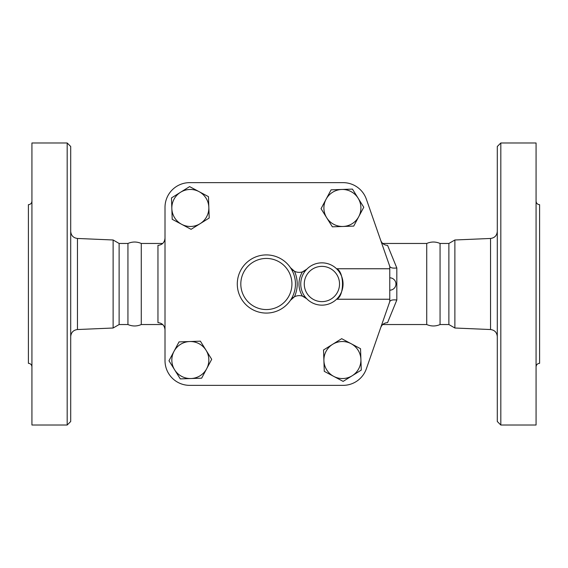<?xml version="1.0" encoding="UTF-8"?>
<svg xmlns="http://www.w3.org/2000/svg" width="568" height="568" viewBox="0 0 568 568"><rect width="100%" height="100%" fill="white"/><g stroke="black" fill="none" stroke-linecap="round" stroke-linejoin="round"><path stroke-width="0.85" d="M70.709 284L70.709 146.501L67.18 142.98L67.18 425.02L70.709 421.499L70.709 284M67.18 425.02L31.929 425.02L31.929 142.98L67.18 142.98M162.711 324.541L141.269 324.541C136.831 326.451 132.387 326.451 127.942 324.541L119.124 324.541L113.117 328.013L113.117 239.987L77.454 238.461C73.336 237.9 71.085 235.557 70.709 231.41M31.929 366.85C31.716 364.713 30.537 363.534 28.4 363.321L28.4 204.679C30.537 204.466 31.716 203.287 31.929 201.15M141.269 324.541L141.269 243.459C136.831 241.549 132.387 241.549 127.942 243.459L119.124 243.459L113.117 239.987M127.942 324.541L127.942 243.459M119.124 324.541L119.124 243.459M500.82 284L500.82 142.98L497.291 146.501L497.291 421.499L500.82 425.02L500.82 284M500.82 425.02L536.071 425.02L536.071 142.98L500.82 142.98M454.883 239.987L448.876 243.459L448.876 324.541L454.883 328.013L454.883 239.987L490.546 238.461L490.546 329.539C494.664 330.1 496.915 332.443 497.291 336.59M536.071 366.85C536.284 364.713 537.463 363.534 539.6 363.321L539.6 204.679C537.463 204.466 536.284 203.287 536.071 201.15M353.722 226.099L332.358 226.831L321.048 208.697L326.067 199.269A18.51 18.51 0 0 0 343.044 226.462A18.51 18.51 0 0 0 358.742 216.664L353.722 226.099M171.472 197.92L189.606 186.609L208.47 196.649L209.201 218.013L200.135 223.671A18.51 18.51 0 0 0 199.041 191.629A18.51 18.51 0 0 0 171.841 208.598A18.51 18.51 0 0 0 181.639 224.303L172.203 219.284L171.472 197.92M165.011 207.32A24.68 24.68 0 0 1 189.691 182.64L343.051 182.64A24.68 24.68 0 0 1 366.36 199.198L389.769 266.371L389.769 268.756L336.568 268.756C344.471 271.632 344.478 296.368 336.568 299.244L389.769 299.244L389.769 301.629L366.36 368.802A24.68 24.68 0 0 1 343.051 385.36L189.691 385.36A24.68 24.68 0 0 1 165.011 360.68L165.011 207.32L165.011 360.68M191.068 229.323L181.639 224.303A18.51 18.51 0 0 0 200.135 223.671L191.068 229.323M306.791 298.803A10.579 10.579 0 0 0 302.46 296.134L306.791 298.803A21.151 21.151 0 0 0 336.803 299.009A21.151 21.151 0 0 0 336.803 268.991A21.151 21.151 0 0 0 306.791 269.196L302.46 271.866A10.579 10.579 0 0 0 306.791 269.196A21.151 21.151 0 0 0 306.791 298.803A21.151 21.151 0 0 0 336.803 299.009A21.151 21.151 0 0 0 336.803 268.991A21.151 21.151 0 0 0 306.791 269.196M294.451 296.773A10.579 10.579 0 0 0 290.475 300.287L294.451 296.773A30.849 30.849 0 0 0 294.451 271.227A10.579 10.579 0 0 0 302.46 271.866A22.919 22.919 0 0 0 302.46 296.134A10.579 10.579 0 0 0 294.451 296.773M290.475 267.713A10.579 10.579 0 0 0 294.451 271.227L290.475 267.713A29.089 29.089 0 0 0 247.158 262.167A29.089 29.089 0 0 0 247.158 305.832A29.089 29.089 0 0 0 290.475 267.713M426.731 284L426.731 243.459C431.169 241.549 435.613 241.549 440.058 243.459L440.058 324.541C435.613 326.451 431.169 326.451 426.731 324.541L426.731 284M358.742 216.664A18.51 18.51 0 0 0 358.11 198.168L363.769 207.235L358.742 216.664M341.773 189.471L352.451 189.101L358.11 198.168A18.51 18.51 0 0 0 326.067 199.269L331.094 189.833L341.773 189.471M333.707 376.371L324.271 371.351L323.909 360.666A18.51 18.51 0 0 0 352.203 375.739L343.136 381.391L333.707 376.371M323.54 349.987L332.607 344.329A18.51 18.51 0 0 0 323.909 360.666L323.54 349.987M341.673 338.677L351.109 343.697A18.51 18.51 0 0 0 332.607 344.329L341.673 338.677M360.907 359.402L361.269 370.08L352.203 375.739A18.51 18.51 0 0 0 351.109 343.697L360.538 348.716L360.907 359.402M389.769 299.244L389.769 268.756M174 351.336L179.026 341.9L189.705 341.538A18.51 18.51 0 0 0 174.639 369.832L168.98 360.765L174 351.336M200.383 341.169L206.042 350.236A18.51 18.51 0 0 0 189.705 341.538L200.383 341.169M211.701 359.303L206.674 368.731A18.51 18.51 0 0 0 206.042 350.236L211.701 359.303M190.976 378.529L180.29 378.899L174.639 369.832A18.51 18.51 0 0 0 206.674 368.731L201.654 378.167L190.976 378.529M389.769 266.371L389.825 266.541C390.642 267.926 392.971 268.401 396.819 267.968L387.575 245.383C384.238 245.163 381.945 243.487 380.695 240.356M343.051 385.36L189.691 385.36M389.769 301.629L366.36 368.802M189.691 182.64L343.051 182.64M389.825 301.459C390.642 300.074 392.971 299.599 396.819 300.032L396.819 267.968M380.695 327.644C381.937 324.52 384.231 322.844 387.575 322.617L396.819 300.032M165.011 238.035C164.649 242.422 162.299 244.872 157.961 245.383L157.961 322.617C162.299 323.128 164.649 325.578 165.011 329.965M113.117 328.013L77.454 329.539L77.454 238.461M339.529 284A17.629 17.629 0 0 1 315.24 300.323A17.629 17.629 0 0 1 309.311 271.66A17.629 17.629 0 0 1 339.529 284M291.931 284A25.56 25.56 0 0 1 246.043 299.492A25.56 25.56 0 0 1 258.199 259.782A25.56 25.56 0 0 1 291.931 284M77.454 329.539C73.336 330.1 71.085 332.443 70.709 336.59M490.546 238.461C494.664 237.9 496.915 235.557 497.291 231.41M454.883 328.013L490.546 329.539M448.876 243.459L440.058 243.459M448.876 324.541L440.058 324.541M389.769 290.17A6.17 6.17 0 0 0 395.939 284A6.17 6.17 0 0 0 389.769 277.83M426.731 243.459L382.733 243.459M426.731 324.541L382.733 324.541M162.711 243.459L141.269 243.459"/></g></svg>
